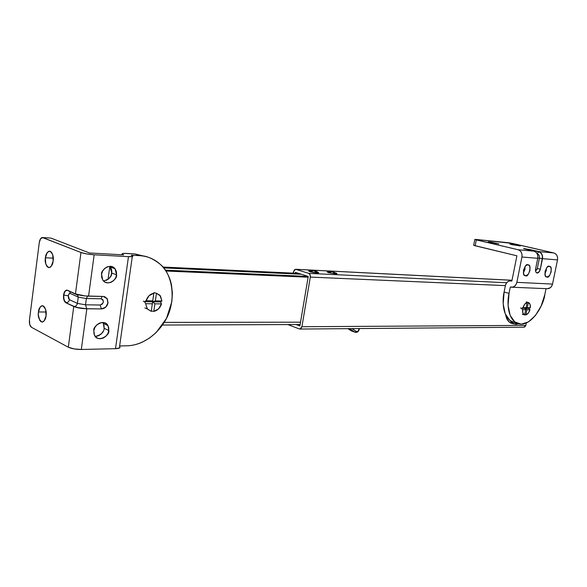 <?xml version="1.0" encoding="UTF-8"?>
<svg xmlns="http://www.w3.org/2000/svg" width="587" height="587" viewBox="0 0 587 587"><rect width="100%" height="100%" fill="white"/><g stroke="black" fill="none" stroke-linecap="round" stroke-linejoin="round"><path stroke-width="0.88" d="M310.31 277.086L505.385 285.605C506.199 282.538 507.946 280.931 510.624 280.813L511.857 281.041L516.905 255.815L473.672 245.315L475.169 245.777L476.306 239.922L518.123 249.739L533.957 251.163L524.264 248.565L538.705 251.588C541.654 252.645 542.916 255.007 542.498 258.676L557.511 259.894C557.929 256.292 556.667 253.973 553.739 252.938L538.705 251.588L553.739 252.938L509.545 242.842L475.624 239.415L512.458 243.422L553.739 252.938L555.544 253.811L556.894 255.44L557.584 257.576L557.511 259.894L542.498 258.676L540.37 269.11L539.086 271.95L536.856 272.984C535.682 272.375 535.271 270.981 535.623 268.795L537.758 258.295L521.938 257.018L516.853 282.354L552.521 284.079L557.511 259.894L552.521 284.079L516.853 282.354C516.032 285.451 514.285 287.072 511.615 287.204L510.316 286.97L509.032 293.39L508.085 305.262L510.118 315.285L514.755 321.911L521.212 324.185L528.483 321.889L535.476 315.461L541.185 305.9L544.817 294.608L546.042 288.65L544.817 294.608C544.061 304.257 531.184 328.544 517.272 323.408C507.241 318.785 507.014 301.725 509.032 293.39L510.316 286.97L512.649 287.116L514.535 286.243L516.01 284.57L516.853 282.354L521.938 257.018L537.758 258.295C538.184 254.604 536.914 252.227 533.957 251.163L518.123 249.739C521.095 250.825 522.364 253.246 521.938 257.018L522.019 254.597L521.322 252.359L519.95 250.656L518.123 249.739L474.78 239.459L476.306 239.922L475.169 245.777L516.905 255.815L511.857 281.041L509.531 280.909L507.674 281.782L506.214 283.44L505.385 285.627L310.31 277.086L310.068 274.738L308.769 273.381L295.929 269.33L512.011 280.285L295.929 269.33L294.366 269.771L293.192 273.138L293.434 271.715L295.569 269.272L308.769 273.381C309.98 273.96 310.494 275.193 310.31 277.086L301.916 326.724L299.928 329.05L299.385 328.955L300.962 328.625L301.916 326.724L310.31 277.086M526.297 323.041L525.82 325.389L301.916 326.724L525.82 325.389L526.297 323.041M308.248 276.44L299.891 325.946L296.164 324.545L299.891 325.946L308.248 276.44L165.299 270.137L308.248 276.455L295.422 272.346L308.248 276.44M295.276 273.234L295.422 272.346L295.276 273.234M506.698 282.743L308.769 273.381L506.698 282.743M287.872 324.574L299.385 328.955L287.872 324.574M523.905 327.201L525.82 325.389L524.903 326.864L523.765 327.208M300.529 322.19L164.243 322.388L300.529 322.19M298.71 273.395L162.9 267.041L298.71 273.395M109.835 266.366L108.037 279.383L109.835 266.366M308.124 277.203L165.894 271.025L308.124 277.203M301.388 274.246L163.619 267.899L301.388 274.246M111.853 270.871L111.266 275.105L111.853 270.871M119.939 347.049L119.748 347.856L115.507 348.678L81.322 349.478L74.006 348.891L68.319 347.218L73.757 306.509L68.319 347.218L31.471 327.289C29.842 326.027 29.167 323.569 29.46 319.922L29.732 324.508L31.471 327.289L68.319 347.218C71.577 348.693 75.914 349.441 81.322 349.478L86.839 308.784L101.529 308.931L86.678 308.711C81.454 308.52 77.242 307.786 74.05 306.517L66.104 302.738C67.887 302.562 68.995 301.542 69.427 299.671C69.002 301.549 67.894 302.569 66.104 302.738C64.291 301.476 63.543 298.915 63.851 295.07L68.297 295.841L69.427 299.671L77.403 303.406L85.504 304.814L100.172 305.005L102.299 304.125L103.437 301.938L102.908 299.73L101.03 298.783L86.362 298.519L85.504 304.814L86.362 298.519L78.247 297.11L77.403 303.406L78.247 297.11L70.257 293.441L69.046 293.852L68.297 295.841L68.459 298.247L69.427 299.671L77.403 303.406L85.504 304.814L100.172 305.005L101.368 308.857C104.831 308.483 107.003 306.436 107.883 302.709L108.045 302.782C107.164 306.509 104.992 308.557 101.529 308.931L86.678 308.711L79.583 308.028L74.05 306.517L65.81 302.731C64.012 301.454 63.264 298.893 63.557 295.063L63.851 295.07C63.557 298.9 64.306 301.454 66.104 302.738L63.88 299.884L63.557 295.063L65.04 291.079L67.461 290.249L75.444 293.882C78.753 295.166 83.127 295.929 88.556 296.164L94.162 254.795C88.725 254.406 84.323 253.635 80.969 252.505L75.444 293.882L80.969 252.505L42.902 237.625L40.657 238.608L39.285 242.541L29.46 319.922L39.285 242.541C39.806 239.364 40.863 237.691 42.447 237.53L80.969 252.505L86.773 253.929L94.162 254.795L88.556 296.164L103.246 296.457L107.003 298.365L108.045 302.782L105.785 307.148L101.529 308.931L86.839 308.784L81.322 349.478L115.507 348.678L128.472 256.658L94.162 254.795L128.472 256.658L115.507 348.678C119.366 348.502 120.731 347.827 119.587 346.66M53.256 258.17L45.39 257.774C45.595 254.413 47.019 252.205 49.66 251.148C52.727 253.393 53.887 256.688 53.131 261.032L51.245 266.293L49.756 267.503L48.2 267.474L46.799 266.219L45.779 263.937L45.39 257.774L47.246 252.549L48.721 251.309L50.284 251.295L51.693 252.52L52.735 254.802L53.131 261.032C52.918 264.385 51.502 266.593 48.89 267.643C45.801 265.412 44.634 262.125 45.39 257.774L53.256 258.17M46.094 312.013L38.441 311.961C38.625 308.821 39.945 306.737 42.389 305.702C45.573 307.955 46.791 311.33 46.035 315.835L44.186 320.906L42.726 321.992L41.193 321.83L39.821 320.473L38.338 315.131L38.441 311.961L40.261 306.913L41.714 305.805L43.24 305.922L44.627 307.258L45.647 309.613L46.035 315.835C45.845 318.961 44.539 321.045 42.117 322.08C38.911 319.834 37.685 316.459 38.441 311.961L46.094 312.013M106.181 280.417L108.837 278.722L110.811 276.117L111.809 272.999L116.571 274.914C117.73 279.133 107.076 287.116 102.732 279.984L101.558 274.334L102.578 271.157L104.589 268.516L107.296 266.806L110.261 266.3L113.042 267.063L115.206 268.971L116.446 271.73L116.571 274.914L115.566 278.055L113.577 280.674L110.914 282.391L107.964 282.934L105.168 282.208L102.967 280.322L101.698 277.556L101.558 274.334C100.516 270.328 110.356 262.316 115.089 268.817L116.571 274.914L111.809 272.999L109.762 266.3M95.233 336.439C101.03 334.979 104.002 332.257 104.141 328.287L108.808 330.554C110.231 335.309 97.589 343.19 94.448 335.162L93.832 330.679L94.837 327.524L96.848 324.853L99.541 323.063L102.498 322.432L105.271 323.048L107.436 324.816L108.676 327.451L108.808 330.554L107.81 333.665L105.836 336.322L103.18 338.112L100.238 338.78L97.449 338.2L95.248 336.461L93.979 333.82L93.832 330.679C92.504 326.13 104.435 318.117 108.001 325.668L108.808 330.554L104.141 328.287L103.327 323.43L102.652 322.432M131.576 255.308L132.457 255.69C133.667 256.49 132.339 256.812 128.472 256.658L132.684 256.438L132.831 255.954L131.576 255.308M89.459 252.975L123.674 254.875L122.522 254.391C121.318 253.591 122.632 253.268 126.476 253.437L134.812 253.914L146.728 256.805L134.812 253.914L123.835 253.401L122.301 253.635L122.125 254.112L123.674 254.875L89.459 252.975L51.172 238.168L89.459 252.975M95.6 336.439L98.535 335.793L101.184 334.01L103.151 331.376M104.141 328.287L104.009 325.198M108.001 325.668L103.327 323.43L102.769 322.579M103.503 280.953L103.503 280.953C108.94 279.412 111.713 276.756 111.809 272.999M111.684 269.829L110.444 267.092M73.757 306.509L65.81 302.731L76.156 307.353L86.839 308.784C81.417 308.601 77.058 307.837 73.757 306.509M139.603 255.653L131.253 255.191L139.603 255.653L134.812 253.914L139.603 255.653C146.053 255.58 152.913 258.441 160.185 264.26C172.424 273.938 177.12 300.926 165.218 320.737C153.545 340.159 136.529 345.794 126.748 345.802C132.046 345.684 137.241 344.459 142.333 342.14L149.626 337.987L156.223 332.477L166.517 318.323L171.844 301.689L172.395 293.155L171.47 284.878C170.362 279.441 168.322 274.562 165.365 270.233C162.394 265.911 158.688 262.477 154.249 259.931C149.795 257.385 144.916 255.961 139.603 255.653M119.638 345.956L126.748 345.802L119.638 345.956M66.984 290.103C65.362 290.462 64.313 292.121 63.851 295.07L63.557 295.063C64.056 291.996 65.142 290.338 66.823 290.095L75.356 294.109M75.444 293.882L84.961 295.936L103.246 296.457L107.267 298.754L108.045 302.782L107.105 298.68L104.662 296.677M102.226 296.435L101.03 298.783L86.362 298.519L87.566 296.127L86.362 298.519L78.247 297.11L77.44 294.586L78.247 297.11L70.257 293.441L69.75 291.291L70.257 293.441C69.295 293.207 68.642 294.006 68.297 295.841L63.851 295.07C64.357 292.047 65.392 290.389 66.969 290.103L66.823 290.095M104.559 296.648L107.098 298.666L107.883 302.709C107.017 306.458 104.846 308.505 101.368 308.857L100.172 305.005C104.097 302.987 104.383 300.918 101.03 298.783L102.233 296.435M86.678 308.711L85.504 304.814L86.678 308.711M74.05 306.517C75.848 306.333 76.963 305.291 77.403 303.406C76.963 305.299 75.84 306.333 74.05 306.517M327.612 271.766L327.098 271.935L328.419 272.625L335.441 273.843L332.257 271.576L328.419 272.625L335.441 273.843C337.085 273.902 337.393 273.696 336.358 273.226L336.989 273.659L335.441 273.843L332.257 271.576L335.639 272.977M310.296 270.849L313.876 270.651L317.061 272.962L313.876 270.651L309.907 271.715L317.061 272.962C318.814 273.021 319.137 272.801 318.029 272.302L316.151 271.245L317.398 272.082M328.669 271.766L332.257 271.576L330.892 271.348M327.634 271.759L327.098 271.942L328.419 272.625L332.257 271.576L336.358 273.226M309.173 270.849L308.615 271.04L309.907 271.715L313.876 270.651L316.151 271.245L312.511 270.416M306.81 276.389L306.876 276L306.81 276.389M309.195 270.842L308.623 271.025L309.907 271.715L313.407 272.522L317.061 272.962L318.704 272.779L318.022 272.295M355.443 332.374L351.261 330.826L347.856 328.661L351.261 330.826L354.93 332.154L356.287 331.376L352.002 328.625L356.287 331.376L357.388 331.457L358.466 330.562L359.083 328.566M354.93 332.154L349.434 328.647L354.93 332.154L356.287 331.376C357.813 331.728 358.745 330.789 359.075 328.566M351.026 330.679L351.929 331.075M512.055 323.466L509.399 322.241L506.676 318.389L505.745 314.984C506.288 318.836 507.997 321.537 510.859 323.107L513.486 323.899M518.519 323.841L513.515 323.907L509.964 320.502L512.055 323.041L515.863 324.369L518.519 323.841M528.946 308.402L529.958 309.767C529.019 312.6 527.64 314.316 525.827 314.925L524.668 314.771L525.827 314.925L526.891 309.723L525.827 314.925L528.227 313.187L529.958 309.767L528.946 308.402L530.369 307.757L528.946 308.402L525.233 308.344L525.695 309.709L524.639 314.918C523.068 314.287 522.386 312.533 522.591 309.665L521.476 308.285L520.552 308.021L521.476 308.285L523.002 307.639C523.956 304.77 525.343 303.046 527.163 302.459L526.51 302.041L528.359 302.488C529.914 303.156 530.582 304.91 530.369 307.757L527.295 307.705L528.359 302.488L530.032 304.301L530.369 307.757L527.295 307.705L528.359 302.488L526.51 302.041L527.163 302.459L526.106 307.691L527.163 302.459L524.756 304.191L523.002 307.639L521.476 308.285L522.591 309.665L525.695 309.709L524.639 314.918L522.944 313.135L522.591 309.665L525.695 309.709L525.233 308.344L527.295 307.705L525.233 308.344L528.946 308.402M526.106 307.691L523.002 307.639L526.106 307.691L525.233 308.344L526.891 309.723L529.958 309.767L526.891 309.723L525.233 308.344L521.476 308.285L525.233 308.344L526.106 307.691M151.277 310.971L153.809 311.396L154.917 303.824L161.491 303.919L160.559 301.931L152.598 301.799L154.917 303.824L161.491 303.919L158.541 308.872L153.809 311.396L154.917 303.824L152.598 301.799L152.759 300.815L146.082 300.698L149.083 295.687L153.867 293.199L151.226 311.374L147.19 308.762L145.649 303.684L152.327 303.787L151.226 311.374L147.359 308.982L145.649 303.684L144.519 301.667L143.287 301.146L144.519 301.667L146.082 300.698C147.498 296.53 150.096 294.036 153.867 293.199L153.933 292.605L156.458 293.265L159.906 295.276L161.924 300.97L160.559 301.931L161.491 303.919C160.104 308.021 157.543 310.516 153.809 311.396L151.299 310.978M152.759 300.815L153.933 292.605L156.458 293.265L160.434 295.936L161.924 300.97L155.35 300.86L156.458 293.265L155.35 300.86L152.598 301.799L155.35 300.86L161.924 300.97L160.559 301.931L144.519 301.667L152.598 301.799L152.327 303.787L145.649 303.684L144.519 301.667L146.082 300.698L152.759 300.815M523.802 248.741L529.973 249.768L524.228 248.771M536.819 272.977L535.733 271.737L535.623 268.795L537.758 258.295L537.839 255.917L537.142 253.731L538.668 251.794L529.973 249.768L538.668 251.794C541.485 252.828 542.704 255.11 542.322 258.64L542.403 256.358L541.728 254.259L540.414 252.652L538.668 251.794L537.142 253.731L535.777 252.058L533.957 251.163L523.567 248.639L530.017 249.57L538.705 251.588L540.524 252.483L541.882 254.142L542.579 256.321L540.37 269.11C539.717 271.554 538.653 272.867 537.171 273.043L537.002 272.999C538.477 272.823 539.548 271.51 540.194 269.066L537.296 268.56L539.416 258.133L537.809 258.001L539.416 258.133C539.68 255.903 538.925 254.442 537.149 253.753C538.91 254.465 539.666 255.925 539.416 258.133L542.322 258.64L539.416 258.133L537.296 268.56L540.194 269.066C539.548 271.524 538.484 272.838 537.002 272.999L536.789 272.97M510.756 244.368L510.829 243.987L520.339 245.894L511.989 244.676L509.876 244.06L512.341 244.177L520.258 246.004L510.829 243.987L510.756 244.368M489.103 242.321L489.184 241.91L498.833 243.84L490.196 242.6L488.252 241.859L490.761 242.101L498.847 243.847L489.184 241.91L489.103 242.321M547.025 277.02L545.932 276.543L545.176 275.325L545.052 271.48L546.732 267.745L547.964 266.652L549.579 266.388C553.409 266.036 549.748 279.096 547.025 277.02L546.614 276.939C542.777 277.189 546.556 264.179 549.219 266.329L550.305 266.814L551.054 268.046L551.171 271.869L549.505 275.582L547.025 277.02M544.883 273.902L546.38 268.215L546.218 270.651L544.883 273.902M525.651 275.795L524.492 275.303L523.677 274.048L523.509 270.093L525.248 266.256L526.546 265.133L528.271 264.876C532.299 264.59 528.513 277.937 525.651 275.795L525.182 275.707C521.153 275.861 525.072 262.587 527.867 264.803L529.019 265.309L529.819 266.571L529.98 270.504L528.256 274.32L525.651 275.795M523.391 272.889L525.101 266.447L524.983 269.257L523.391 272.889M547.355 288.709C549.99 288.584 551.714 287.036 552.521 284.079L551.692 286.192L550.232 287.791L547.231 288.701M514.432 322.557L509.898 320.451L505.238 313.847L503.184 303.861L504.108 292.025L505.385 285.627L504.108 292.025C502.105 300.331 502.362 317.325 512.422 321.947L514.403 322.542M509.032 293.39L504.108 292.025L509.032 293.39M535.491 270.482L536.657 269.983L537.296 268.56L535.491 270.475M529.856 250.209L529.973 249.768L529.856 250.209M300.074 329.05L523.868 327.201M512.018 280.248L295.665 269.272M300.133 324.53L162.496 325.044M110.327 266.931L115.089 268.817M132.28 256.563L119.543 346.631M122.507 254.809L122.566 254.413M50.746 238.073L42.572 237.537M104.376 296.596L107.267 298.754M69.604 291.225L77.968 295.305L77.998 294.74M327.098 271.935L331.053 271.355L333.108 271.686M308.615 271.04L312.673 270.424L314.779 270.768M359.405 328.566C358.774 331.618 357.292 332.822 354.959 332.176L351.29 330.848M347.856 328.661L351.253 330.826M522.269 314.221L524.228 314.793M526.26 301.909L527.61 302.283M144.894 307.918L147.366 308.989M547.289 288.701L511.695 287.212M510.749 280.821L511.893 280.88M512.422 321.947L517.22 323.393M473.68 245.315L474.802 239.474"/></g></svg>
